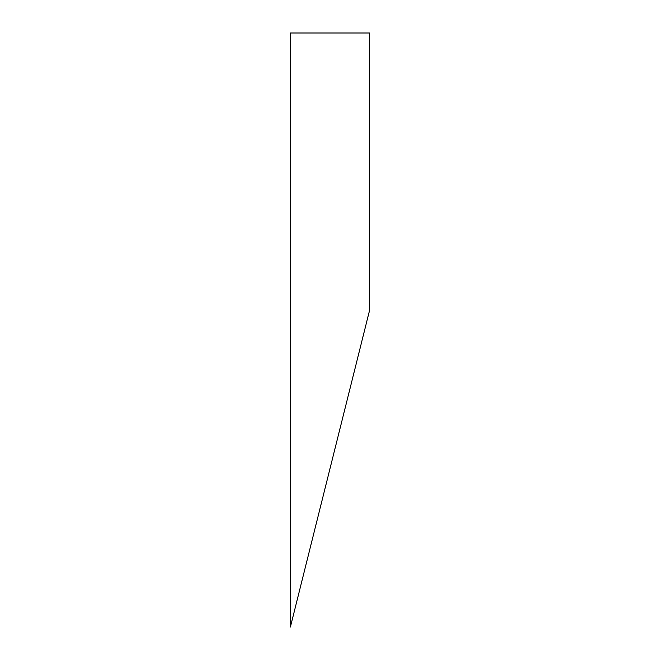 <?xml version="1.0" encoding="UTF-8"?>
<svg xmlns="http://www.w3.org/2000/svg" width="660" height="660" viewBox="0 0 660 660"><rect width="100%" height="100%" fill="white"/><g stroke="black" fill="none" stroke-linecap="round" stroke-linejoin="round"><path stroke-width="0.99" d="M369.6 33L369.6 310.2L290.4 627L290.4 33L369.6 33"/></g></svg>
